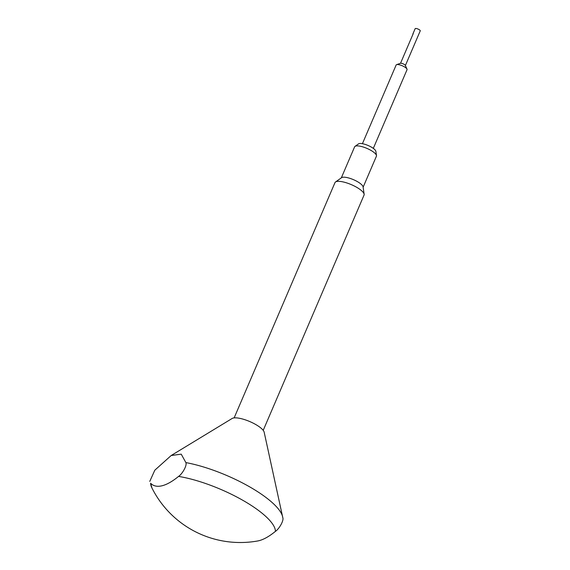 <?xml version="1.0" encoding="UTF-8"?>
<svg xmlns="http://www.w3.org/2000/svg" width="570" height="570" viewBox="0 0 570 570"><rect width="100%" height="100%" fill="white"/><g stroke="black" fill="none" stroke-linecap="round" stroke-linejoin="round"><path stroke-width="0.85" d="M355.017 146.369L358.53 143.882A9.576 2.772 23.2 0 1 371.191 147.017A9.576 2.772 23.2 0 1 375.865 151.307L376.485 155.567A11.863 3.434 -156.8 0 0 370.692 150.252A11.863 3.434 -156.8 0 0 355.017 146.369A11.863 3.434 -156.8 0 0 354.618 146.846L341.316 177.868M363.118 187.216L376.421 156.187A11.863 3.434 -156.8 0 0 376.485 155.567M263.212 430.35L364.052 195.075A15.81 4.574 -156.8 0 0 364.144 194.242L363.069 186.867A11.863 3.434 -156.8 0 0 357.276 181.552A11.863 3.434 -156.8 0 0 341.601 177.669L335.523 181.98A15.81 4.574 -156.8 0 0 334.982 182.614L234.142 417.896M364.144 194.242A15.81 4.574 -156.8 0 0 356.421 187.152A15.81 4.574 -156.8 0 0 335.523 181.98M150.623 483.246A67.388 19.501 -156.8 0 0 151.955 487.998L150.623 483.246A79.066 27.175 -60.4 0 0 162.037 485.775A79.066 27.175 -60.4 0 0 178.56 476.406C182.122 474.169 187.266 465.498 185.877 462.591L181.224 454.155L171.178 455.523L154.819 470.193L149.76 481.401M282.848 517.916L264.174 432.195A17.791 5.151 -156.8 0 0 255.517 424.394A17.791 5.151 -156.8 0 0 232.147 418.473L171.178 455.523M282.763 517.524C284.159 520.424 279.008 529.11 275.445 531.34A79.066 27.175 119.6 0 1 258.923 540.709A79.066 27.175 119.6 0 1 257.726 540.966A98.831 98.831 0 0 1 151.955 487.998M362.413 143.704L396.143 65.008A5.928 1.717 23.2 0 1 396.606 64.645A5.928 1.717 23.2 0 1 396.749 64.602A5.928 1.717 23.2 0 1 402.434 65.842A5.928 1.717 23.2 0 1 406.994 69.098A5.928 1.717 23.2 0 1 407.044 69.683L373.314 148.371M412.972 34.243A2.764 0.798 23.2 0 1 412.915 33.908A2.764 0.798 23.2 0 1 413.2 33.715L400.525 63.284A2.764 0.798 23.2 0 1 403.175 63.861A2.764 0.798 23.2 0 1 405.306 65.379L406.994 69.098M412.915 33.908L415.152 28.692A2.764 0.798 23.2 0 1 415.43 28.5A2.764 0.798 23.2 0 1 418.466 29.255A2.764 0.798 23.2 0 1 420.24 30.873L405.377 65.543M275.445 531.34A67.388 19.501 -156.8 0 0 242.442 500.089A67.388 19.501 -156.8 0 0 178.56 476.406M282.635 516.819A69.155 20.014 -156.8 0 0 248.976 486.466A69.155 20.014 -156.8 0 0 185.877 462.591M400.453 63.299L396.606 64.645"/></g></svg>
